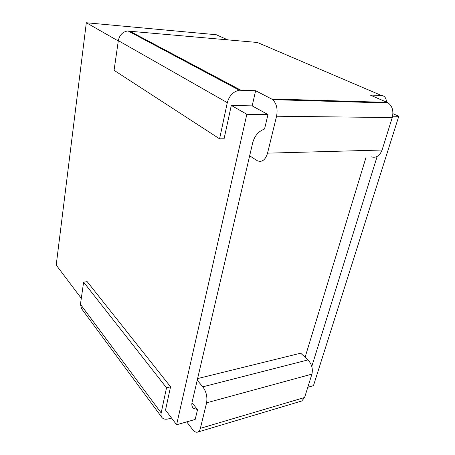 <?xml version="1.0" encoding="UTF-8"?>
<svg xmlns="http://www.w3.org/2000/svg" width="455" height="455" viewBox="0 0 455 455"><rect width="100%" height="100%" fill="white"/><g stroke="black" fill="none" stroke-linecap="round" stroke-linejoin="round"><path stroke-width="0.68" d="M81.297 298.343L56.21 265.072L86.319 22.75L118.283 40.978M171.535 418.031L168.617 418.839C165.711 419.595 163.533 419.203 162.071 417.667C161.07 416.479 160.769 414.897 161.167 412.912L80.444 304.293L81.57 308.706L161.679 417.138M80.444 304.293L83.623 282.145L87.184 281.662L170.551 386.784L165.529 410.063L176.608 424.76L195.178 419.453L197.533 409.591L193.284 408.18C191.913 406.798 191.51 404.836 192.067 402.283L252.758 142.512C254.72 135.698 258.645 131.205 264.531 129.032L267.984 114.563L252.161 105.873L255.619 90.721L271.51 98.945L387.108 102.386L388.246 103.001C392.455 106.351 393.785 111.208 392.238 117.566L382.081 150.019C379.697 155.991 376.046 158.26 371.121 156.816M255.619 90.721L239.307 90.221C233.273 91.518 229.274 95.664 227.295 102.659L219.589 138.832L224.087 138.781L231.288 105.418L246.843 114.285L267.984 114.563M246.843 114.285L176.608 424.76M197.601 378.583L300.687 353.188L307.978 359.922L202.799 386.824L197.214 380.238M305.1 357.266L366.127 156.992M86.319 22.75L216.244 34.728L227.739 39.864M392.921 113.665L398.79 116.287L313.472 385.652L307.802 387.273M197.533 409.591L191.976 402.709M231.288 105.418L252.161 105.873M392.238 117.566L276.56 116.23L267.546 153.159C265.413 159.932 262.04 162.481 257.439 160.803L249.647 155.826M276.56 116.23C277.914 108.967 276.589 103.439 272.59 99.645L271.51 98.945M157.231 45.801L155.695 45.682M392.597 116.207L398.79 116.287M311.783 366.451L377.149 156.469M386.471 102.108C386.278 98.024 384.589 95.812 381.415 95.476L370.205 95.049L387.108 102.386M227.295 102.659L118.334 40.626C119.574 34.938 122.787 31.702 127.969 30.912L129.811 31.236L240.752 90.158M163.652 34.216L162.316 34.102M118.334 40.626L114.069 70.315L219.589 138.832M186.681 421.882L192.607 429.531C194.421 431.806 196.173 432.642 197.857 432.04L301.75 400.997L304.6 397.499L311.92 374.118C313.063 368.783 311.749 364.051 307.978 359.922M304.6 397.499L200.365 428.343C199.87 430.293 199.034 431.522 197.857 432.04M200.365 428.343L206.593 402.823L311.92 374.118M202.799 386.824C206.274 391.618 207.543 396.953 206.593 402.823M301.147 401.179L301.75 400.997M161.167 412.912L166.519 387.785L83.623 282.145M166.519 387.785L170.551 386.784M381.415 95.476L257.371 42.469L129.811 31.236M267.546 153.159L382.081 150.019M193.284 408.18L192.584 407.316M127.969 30.912L239.307 90.221M272.59 99.645L388.246 103.001"/></g></svg>
